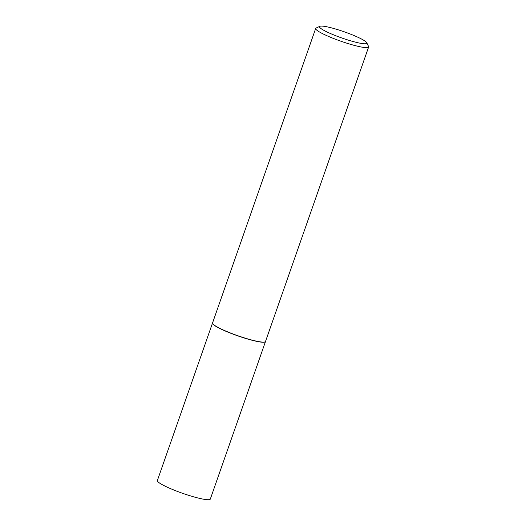 <?xml version="1.0" encoding="UTF-8"?>
<svg xmlns="http://www.w3.org/2000/svg" width="526" height="526" viewBox="0 0 526 526"><rect width="100%" height="100%" fill="white"/><g stroke="black" fill="none" stroke-linecap="round" stroke-linejoin="round"><path stroke-width="0.79" d="M212.537 323.01A28.056 3.708 19.3 0 0 212.504 323.082L157.366 480.54A28.056 3.708 19.3 0 0 178.531 491.836A28.056 3.708 19.3 0 0 210.315 499.089L265.459 341.624A28.056 3.708 19.3 0 0 265.479 341.552M212.504 323.082A28.056 3.708 19.3 0 0 233.675 334.378A28.056 3.708 19.3 0 0 265.459 341.624M319.847 26.3L316.087 28.069A28.056 3.708 19.3 0 0 315.685 28.457L212.557 322.938A28.056 3.708 19.3 0 0 212.629 323.49L212.721 323.674A27.904 3.689 19.3 0 0 233.702 334.365A27.904 3.689 19.3 0 0 264.92 341.959L265.111 341.867A28.056 3.708 19.3 0 0 265.505 341.486L368.634 46.998A28.056 3.708 19.3 0 0 368.562 46.446L366.727 42.718A25.057 3.314 19.3 0 0 347.883 33.118A25.057 3.314 19.3 0 0 319.847 26.3A25.057 3.314 19.3 0 0 338.396 36.735A25.057 3.314 19.3 0 0 366.727 42.718M212.629 323.49A28.056 3.708 19.3 0 0 233.722 334.24A28.056 3.708 19.3 0 0 265.111 341.867M315.685 28.457A28.056 3.708 19.3 0 0 336.85 39.752A28.056 3.708 19.3 0 0 368.634 46.998"/></g></svg>
